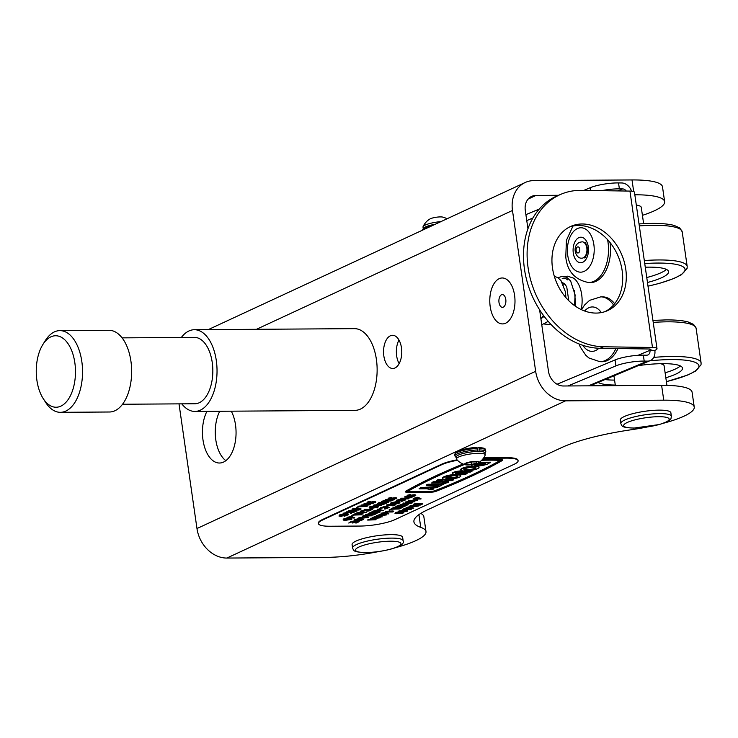 <?xml version="1.0" encoding="UTF-8"?>
<svg xmlns="http://www.w3.org/2000/svg" width="738" height="738" viewBox="0 0 738 738"><rect width="100%" height="100%" fill="white"/><g stroke="black" fill="none" stroke-linecap="round" stroke-linejoin="round"><path stroke-width="1.11" d="M514.58 295.292A22.979 12.611 -90.4 0 0 510.548 283.558A22.979 12.611 -90.4 0 0 495.668 281.409A22.979 12.611 -90.4 0 0 490.198 306.611A22.979 12.611 -90.4 0 0 510.779 318.235A22.979 12.611 -90.4 0 0 514.58 295.292A22.979 12.611 -90.4 0 0 510.548 283.558A22.979 12.611 -90.4 0 0 495.668 281.409A22.979 12.611 -90.4 0 0 490.198 306.611A22.979 12.611 -90.4 0 0 510.779 318.235A22.979 12.611 -90.4 0 0 514.58 295.292M206.935 411.343A30.636 16.808 -90.4 0 0 203.882 444.562A30.636 16.808 -90.4 0 0 219.454 463.021A30.636 16.808 -90.4 0 0 223.531 462.08A30.636 16.808 -90.4 0 0 231.28 411.177M219.739 411.26A30.636 16.808 -90.4 0 0 225.846 460.669M399.138 363.649A16.596 9.105 89.6 0 1 398.981 340.052M390.337 335.808A16.596 9.105 -90.4 0 0 383.631 353.982A16.596 9.105 -90.4 0 0 392.764 368.493A16.596 9.105 -90.4 0 0 394.978 367.976A16.596 9.105 -90.4 0 0 401.684 349.803A16.596 9.105 -90.4 0 0 392.542 335.292A16.596 9.105 -90.4 0 0 390.337 335.808M395.42 547.697A66.383 13.468 171.8 0 0 415.789 540.677A66.383 13.468 171.8 0 0 425.992 531.581A66.383 13.468 171.8 0 0 420.761 527.366A86.816 17.62 -8.2 0 1 413.917 521.858A86.816 17.62 -8.2 0 1 427.256 509.958L561.553 447.625A86.816 17.62 -8.2 0 1 630.953 429.793A66.383 13.468 171.8 0 0 646.912 427.062M663.656 423.188A66.383 13.468 171.8 0 0 684.025 416.167A66.383 13.468 171.8 0 0 694.237 407.062A66.383 13.468 171.8 0 0 663.748 400.18L565.548 400.845A30.636 24.852 -114.9 0 1 535.659 371.315L512.476 210.468A30.636 24.852 -114.9 0 1 525.188 182.507A30.636 24.852 -114.9 0 1 533.814 180.598L632.014 179.943A66.383 13.468 171.8 0 1 662.493 186.825L664.634 201.677A66.383 13.468 171.8 0 0 634.837 194.786M179.011 403.87L196.972 528.537A30.636 24.852 65.1 0 0 226.87 558.057L325.061 557.402A66.383 13.468 171.8 0 0 378.668 551.572M694.237 407.062L692.096 392.219A66.383 13.468 -8.2 0 0 661.608 385.337L563.408 385.992A15.323 12.426 -114.9 0 1 548.463 371.232L539.607 309.794M527.938 228.771L525.29 210.385A15.323 12.426 -114.9 0 1 531.646 196.4A15.323 12.426 -114.9 0 1 535.954 195.45L528.131 199.076M642.42 215.339A66.383 13.468 171.8 0 0 664.634 201.677M558.481 195.293L535.954 195.45M420.761 513.417A66.383 13.468 -8.2 0 1 423.852 516.729L425.992 531.581M643.619 223.632L641.276 207.387A25.535 5.184 171.8 0 0 636.322 205.109M666.931 385.384L664.099 365.762A25.535 5.184 171.8 0 0 660.39 363.696M647.475 282.488A43.404 8.81 171.8 0 0 668.591 271.649A43.404 8.81 171.8 0 0 648.665 267.147A43.404 8.81 171.8 0 0 645.27 267.221M646.756 277.543A43.404 8.81 171.8 0 0 666.469 269.435M665.824 377.764A43.404 8.81 171.8 0 0 682.502 368.161A43.404 8.81 171.8 0 0 662.567 363.659A43.404 8.81 171.8 0 0 638.213 365.642M598.112 382.441A43.404 8.81 171.8 0 0 615.28 385.042M604.985 379.563A43.404 8.81 171.8 0 0 614.57 380.098M665.113 372.81A43.404 8.81 171.8 0 0 680.381 365.937M390.909 534.644A25.535 5.184 171.8 0 0 364.858 538.113A25.535 5.184 171.8 0 0 352.091 544.579L352.589 548.039A25.535 5.184 -8.2 0 1 365.356 541.581A25.535 5.184 -8.2 0 1 391.408 538.113A25.535 5.184 -8.2 0 1 403.132 540.76L402.634 537.292A25.535 5.184 171.8 0 0 390.909 534.644M671.377 416.241L670.87 412.782A25.535 5.184 171.8 0 0 659.154 410.134A25.535 5.184 171.8 0 0 633.103 413.594A25.535 5.184 171.8 0 0 620.326 420.06L620.833 423.529A25.535 5.184 -8.2 0 1 633.601 417.062A25.535 5.184 -8.2 0 1 659.652 413.594A25.535 5.184 -8.2 0 1 671.377 416.241C670.593 419.627 672.586 419.95 659.348 424.534L633.924 428.095C621.359 427.394 622.282 426.573 620.833 423.529M36.9 380.301A35.747 19.612 -90.4 0 0 43.182 398.557A35.747 19.612 -90.4 0 0 66.319 401.906A35.747 19.612 -90.4 0 0 74.833 362.699A35.747 19.612 -90.4 0 0 42.813 344.609A35.747 19.612 -90.4 0 0 36.9 380.301M42.813 344.609L45.221 340.744A40.858 22.417 89.6 0 1 59.861 330.624A40.858 22.417 89.6 0 1 81.807 361.408A40.858 22.417 89.6 0 1 60.405 412.321A40.858 22.417 89.6 0 1 45.636 402.394L43.182 398.557M181.336 337.469A40.858 22.417 89.6 0 1 194.352 329.72A40.858 22.417 89.6 0 1 216.299 360.513A40.858 22.417 89.6 0 1 194.897 411.426A40.858 22.417 89.6 0 1 181.779 403.852M194.352 329.72L354.452 328.65A40.858 22.417 89.6 0 1 376.398 359.443A40.858 22.417 89.6 0 1 354.996 410.356L194.897 411.426M122.074 337.866L194.398 337.377A33.192 18.21 89.6 0 1 212.23 362.395A33.192 18.21 89.6 0 1 194.841 403.76L122.517 404.249M59.861 330.624L108.956 330.292A40.858 22.417 89.6 0 1 130.912 361.085A40.858 22.417 89.6 0 1 109.51 411.998L60.405 412.321M564.939 276.565L567.55 276.187L573.555 278.134A23.939 13.136 89.6 0 1 581.193 309.554M562.218 278.53C564.09 277.682 565.815 278.125 567.393 279.868M563.528 285.016A18.339 10.064 89.6 0 1 564.745 283.816M499.008 302.525A6.384 3.505 -90.4 0 0 502.43 307.34A6.384 3.505 -90.4 0 0 505.779 299.379A6.384 3.505 -90.4 0 0 502.347 294.573A6.384 3.505 -90.4 0 0 499.008 302.525M478.289 462.901A17.112 17.112 0 0 0 485.161 455.217A14.557 2.952 171.8 0 0 485.217 455.042A14.557 2.952 171.8 0 0 485.226 454.829L484.958 452.947A14.557 2.952 171.8 0 0 470.641 452.025A14.557 2.952 171.8 0 0 456.149 456.887A14.557 2.952 171.8 0 0 456.149 457.099L456.416 458.981A14.557 2.952 171.8 0 0 456.591 459.34A17.112 17.112 0 0 0 465.355 464.765A7.279 1.476 171.8 0 0 471.425 464.719A7.279 1.476 171.8 0 0 478.289 462.901A7.279 1.476 171.8 0 0 472.034 461.656A7.279 1.476 171.8 0 0 465.632 463.233A7.279 1.476 171.8 0 0 465.355 464.765M485.226 454.829A14.557 2.952 171.8 0 0 471.425 453.842A14.557 2.952 171.8 0 0 456.425 458.768A14.557 2.952 171.8 0 0 456.416 458.981M466.554 464.46L466.794 463.224L471.969 461.951L476.905 461.914L476.656 463.16L471.481 464.433L466.554 464.46M476.48 461.923L476.656 463.16M471.158 462.154L471.481 464.433M423.188 228.402L422.994 227.055A14.557 2.952 -8.2 0 1 423.059 226.667A14.557 2.952 -8.2 0 1 425.236 225.062A14.557 2.952 -8.2 0 1 440.964 221.603M423.059 226.667A17.112 17.112 0 0 1 429.94 218.983A7.279 1.476 -8.2 0 1 430.411 218.743A7.279 1.476 -8.2 0 1 442.865 217.12A17.112 17.112 0 0 1 447.034 218.789M424.876 227.258A14.557 2.952 -8.2 0 1 435.236 224.26M452.034 477.643L449.47 477.652L447.339 478.648A6.135 1.245 -8.2 0 1 445.697 478.049A6.135 1.245 -8.2 0 1 448.769 476.499A6.135 1.245 -8.2 0 1 455.023 475.669A6.135 1.245 -8.2 0 1 457.837 476.305A6.135 1.245 -8.2 0 1 451.868 478.418L451.794 477.929L449.977 478.768L450.051 479.266A9.197 1.863 171.8 0 0 460.872 475.862A9.197 1.863 171.8 0 0 456.647 474.912A9.197 1.863 171.8 0 0 447.265 476.158A9.197 1.863 171.8 0 0 442.671 478.492A9.197 1.863 171.8 0 0 446.887 479.442A9.197 1.863 171.8 0 0 448.243 479.405L452.034 477.643L451.96 477.145L449.405 477.163L447.265 478.15A6.135 1.245 -8.2 0 1 445.789 477.79M457.68 476.075A6.135 1.245 -8.2 0 1 451.794 477.929M460.872 475.862L460.798 475.373A9.197 1.863 171.8 0 0 456.573 474.414A9.197 1.863 171.8 0 0 447.191 475.669A9.197 1.863 171.8 0 0 442.597 477.993L442.671 478.492M475.844 467.643A6.135 1.245 -8.2 0 1 466.61 469.755A6.135 1.245 -8.2 0 1 463.962 469.35M473.187 467.237A6.135 1.245 171.8 0 0 466.933 468.067A6.135 1.245 171.8 0 0 463.87 469.617A6.135 1.245 171.8 0 0 466.684 470.254A6.135 1.245 171.8 0 0 472.938 469.423A6.135 1.245 171.8 0 0 476.01 467.864A6.135 1.245 171.8 0 0 473.187 467.237M465.06 471.01A9.197 1.863 171.8 0 0 474.442 469.755A9.197 1.863 171.8 0 0 479.036 467.431A9.197 1.863 171.8 0 0 474.82 466.481A9.197 1.863 171.8 0 0 465.438 467.726A9.197 1.863 171.8 0 0 460.835 470.051A9.197 1.863 171.8 0 0 465.06 471.01M479.036 467.431L478.971 466.933A9.197 1.863 171.8 0 0 476.96 466.084M464.405 464.497A533.952 108.357 171.8 0 0 407.33 491.573L407.736 491.923A99.805 20.258 171.8 0 0 432.616 491.757L434.59 491.388A533.952 108.357 171.8 0 0 500.668 460.715L500.263 460.355A99.805 20.258 171.8 0 0 488.418 460.171A99.805 20.258 171.8 0 0 481.656 460.291M463.722 464.267A535.484 108.67 171.8 0 0 405.965 491.619A3.22 0.655 171.8 0 0 405.651 491.969A3.22 0.655 171.8 0 0 406.749 492.301A101.337 20.563 171.8 0 0 432.007 492.126A3.22 0.655 171.8 0 0 435.771 491.425A535.484 108.67 171.8 0 0 502.043 460.66A3.22 0.655 171.8 0 0 502.357 460.309A3.22 0.655 171.8 0 0 501.259 459.986A101.337 20.563 171.8 0 0 489.229 459.792A101.337 20.563 171.8 0 0 482.015 459.922M502.357 460.309L502.283 459.82A3.22 0.655 171.8 0 0 501.185 459.488A101.337 20.563 171.8 0 0 489.156 459.294A101.337 20.563 171.8 0 0 482.477 459.414M344.028 516.139L347.146 515.281L346.094 514.294L340.495 515.392L340.919 516.268L343.336 515.511L341.27 516.471L338.954 516.028L339.748 515.373L346.5 514.091L348.733 514.58L344.212 516.305L343.954 515.641L347.58 514.478M340.43 514.893L340.855 515.779L342.478 515.023L343.336 515.511M338.954 516.028L339.674 514.884L343.244 513.888L346.426 513.593L348.733 514.58M345.974 512.578L354.092 512.32L350.725 512.541L351.62 513.473L351.002 513.759L349.95 512.67L343.124 513.897L349.683 512.55L345.974 512.578L346.334 511.877L349.074 511.858M353.585 511.831L354.092 512.32M351.131 512.541L351.62 513.473M343.124 513.897L343.64 513.131L346.749 512.569M348.696 510.696L348.77 511.185L354.434 510.401C356.758 510.318 357.57 510.567 356.851 511.13L351.122 511.941C348.816 512.015 348.032 511.757 348.77 511.185L348.345 511.563L348.271 511.074L348.696 510.696L352.164 509.986M355.993 509.94L357.192 510.262L356.851 511.13M347.109 517.301L346.722 518.205L347.109 517.301L350.928 516.6L354.664 517.486L353.982 518.141L352.164 517.559L348.013 518.482L347.183 517.79L351.002 517.089L354.738 517.984M364.175 509.995L364.544 509.294L372.229 509.248L370.116 510.705L367.183 511.176L366.057 510.945L366.823 510.392L361.491 511.24L367.727 509.967L364.618 509.792L372.303 509.737M361.491 511.24L361.961 510.493L365.125 509.986M373.622 505.613L381.306 505.558L373.622 505.613L373.981 504.912L377.764 504.884M380.033 504.875L381.74 505.355M376.574 504.497L378.991 502.587L386.675 502.541L386.74 503.039L383.935 504.211L378.806 504.921L376.574 504.497L379.055 503.085L386.74 503.039M363.751 516.065L371.869 515.807L363.751 516.065L363.677 515.567L365.181 515.355M365.43 515.355L370.504 515.318M371.297 515.318L371.869 515.807M367.875 514.146L376.002 513.888L373.815 514.856L370.882 515.327L369.756 515.096L370.531 514.543L365.19 515.392L371.426 514.118L367.875 514.146L368.244 513.445L375.199 512.375L372.441 512.024L380.125 511.978L377.939 512.947L375.005 513.408L373.889 513.178L374.655 512.624L369.314 513.482L369.784 512.735L372.958 512.227M369.563 513.436L374.636 513.408M375.421 513.399L376.002 513.888M365.19 515.392L365.661 514.644L368.834 514.137M373.317 511.619L376.98 511.047L379.184 510.023L377.948 509.469L383.253 510.521L373.317 511.619L373.723 510.908L378.382 509.866M377.469 509.69L377.874 508.98L383.317 510.493M401.075 501.397L404.193 500.539L403.142 499.552L397.542 500.641L397.966 501.526L400.383 500.77L398.317 501.729L396.002 501.286L396.795 500.632L403.548 499.349L405.78 499.838L401.26 501.563L401.002 500.899L404.627 499.737M397.478 500.152L397.902 501.037L399.526 500.281L400.383 500.77M396.002 501.286L396.721 500.133L402.348 498.897M404.433 498.888L405.78 499.838M400.706 498.906L408.391 498.86L400.706 498.906L401.066 498.215L407.062 498.168M408.631 498.159L408.824 498.657M404.71 497.052L412.828 496.794L410.642 497.753L407.763 498.205L406.786 497.763L408.252 497.025L404.71 497.052L405.07 496.351L407.394 496.333M408.778 496.323L412.754 496.305L412.643 495.632L414.581 495.189M406.721 497.274L406.638 497.975L407.828 496.692M393.096 510.936L393.668 511.563L392.773 511.978L385.088 512.024L385.448 511.333L393.096 510.936L393.668 511.563M389.277 510.087L391.583 509.008L399.267 508.962L391.933 509.211L389.277 510.087L389.203 509.589L392.45 508.51M393.455 508.5L396.195 508.482M397.201 508.473L399.203 508.464L399.267 508.962M392.459 508.602L395.217 507.329L402.902 507.274L400.144 508.556L401.675 507.486L399.304 507.495L396.998 508.574L398.52 507.504L395.568 507.523L392.459 508.602L392.395 508.113L396.075 506.821M397.081 506.821L399.821 506.803M400.826 506.794L402.902 507.274M399.359 508.556L400.522 507.495M396.205 508.574L397.367 507.513M402.985 506.877L405.3 505.798L402.939 505.816L400.623 506.886L402.145 505.825L399.193 505.844L396.878 506.914L396.02 506.425L398.769 505.152L406.454 505.096L406.527 505.595L402.985 506.877L404.147 505.807M399.83 506.895L400.992 505.825M403.031 503.694L411.149 503.445L407.56 503.667L405.061 504.829L407.773 505.013L400.088 505.06L404.276 504.838L406.776 503.676L403.031 503.694L402.957 503.205L411.02 502.947M406.14 504.331L408.142 504.312L408.215 504.81M400.088 505.06L400.457 504.368L404.203 504.34L405.623 503.685M414.894 501.711L407.837 502.421L412.025 503.039L405.66 502.477L413.068 501.729L408.668 501.084L408.668 500.558L417.643 499.903L417.265 500.604L410.679 501.084L414.894 501.711L412.874 500.927M410.466 502.163L412.477 502.827M405.66 502.477L405.651 501.951L411.029 501.425M413.031 499.054L413.4 498.353L417.487 497.274L420.937 498.464L420.918 498.999L413.031 499.054L417.56 497.763L421.001 498.962M405.789 508.288L410.319 506.997L413.76 508.196L405.789 508.288L406.158 507.587L409.987 506.619L410.374 505.539L409.922 506.139L414.396 504.755L417.883 504.847L418.428 505.502M415.614 505.687L417.957 505.345L418.501 505.991L415.116 506.646L409.996 506.628L414.47 505.253L415.614 505.687L415.54 505.189M419.507 505.078L420.568 504.58L413.667 504.626L414.036 503.934L421.998 503.39L422.856 503.879L420.291 505.069L419.433 504.589M483.372 458.289L506.379 458.132A25.535 5.184 -8.2 0 1 518.104 460.78A25.535 5.184 -8.2 0 1 514.183 464.276L394.968 519.617A25.535 5.184 -8.2 0 1 360.07 526.056L330.181 526.249A25.535 5.184 -8.2 0 1 318.456 523.602A25.535 5.184 -8.2 0 1 322.386 520.106L441.601 464.765A25.535 5.184 -8.2 0 1 457.459 460.272M463.058 464.008A535.484 108.67 171.8 0 0 405.891 491.13A3.22 0.655 171.8 0 0 405.577 491.48L405.651 491.969M411.075 506.794L413.76 508.196M410.863 508.556L411.444 509.183L410.54 509.598L402.856 509.654L403.216 508.952L410.863 508.556L411.444 509.183M398.741 511.858L403.216 510.475L406.703 510.567L407.247 511.222L398.741 511.858L399.12 510.761L398.668 511.36L403.142 509.986L406.629 510.069L407.173 510.724M404.359 510.908L404.286 510.41M401.121 513.611L402.782 512.836L396.546 513.722L395.54 512.956L399.193 512.246L396.306 512.956L397.016 513.519L400.568 512.467L403.907 512.679L401.906 513.602L401.121 513.611L401.776 512.781M395.467 512.458L394.996 513.408L395.467 512.458L399.129 511.757M396.232 512.467L396.943 513.03L400.494 511.969L400.568 512.467M400.651 511.978L403.843 512.181L403.907 512.679M381.278 513.178L380.882 514.091L381.278 513.178L385.088 512.476L388.834 513.371L388.151 514.026L386.334 513.445L382.173 514.368L381.343 513.676L385.162 512.975L388.898 513.86M378.889 514.903L386.371 514.949L377.994 515.954L382.229 516.868L373.889 517.227L380.328 516.766L376.555 515.982L383.963 515.087L378.889 514.903L379.258 514.202L381.131 514.266M382.921 514.331L386.297 514.451L386.371 514.949M379.47 515.779L382.284 516.84M373.889 517.227L374.258 516.526L378.326 516.351M376.555 515.982L376.583 515.447L380.67 514.967M372.699 517.781L380.181 517.818L371.804 518.823L376.039 519.746L367.699 520.096L374.138 519.635L370.365 518.86L377.773 517.956L372.699 517.781L372.625 517.283L373.871 517.107M375.411 517.163L380.107 517.329L380.181 517.818M373.28 518.648L376.094 519.718M367.699 520.096L368.068 519.395L372.136 519.229M370.365 518.86L370.393 518.316L374.48 517.836M412.708 496.13L414.387 495.355L408.031 496.37L406.915 496.102L407.265 495.244L410.429 494.543L410.476 495.226L408.132 495.733L408.474 496.167L408.4 495.668L413.28 494.792L415.319 495.207M398.566 501.619L399.839 502.08L399.175 503.224L392.542 504.46L390.301 503.943L397.634 502.08L399.913 502.569M390.301 503.943L390.983 502.799L396.592 501.619M386.758 505.382L395.946 504.635L393.382 505.825L392.598 505.825L393.658 505.336L386.758 505.382L386.694 504.884L394.729 504.312M384.766 508.971L387.819 508.131L386.721 507.154L381.288 508.196L379.987 509.174L380.494 508.196L387.21 506.951L389.406 507.44L384.849 509.137L384.692 508.473L388.262 507.329M379.913 508.676L380.421 507.707L383.778 506.766L387.136 506.452L389.406 507.44M372.007 512.227L371.934 511.738L373.308 511.526M374.231 511.517L380.052 511.48L380.125 511.978M358.253 518.62L361.906 518.048L364.12 517.015L362.875 516.471L368.188 517.523L358.253 518.62L358.65 517.901L363.308 516.868M362.395 516.692L362.801 515.973L368.179 516.997L368.244 517.495M359 520.927L362.109 520.069L361.057 519.082L355.467 520.179L355.891 521.065L358.299 520.299L356.242 521.259L353.917 520.816L354.71 520.17L361.472 518.879L363.705 519.367L359.185 521.102L358.926 520.438L362.543 519.266M355.393 519.681L355.817 520.567L357.441 519.81L358.299 520.299M353.917 520.816L354.646 519.672L358.207 518.685L361.399 518.39L363.705 519.367M348.742 523.03L351.5 521.748L359.185 521.701L356.426 522.974L357.958 521.904L352.487 523.002L354.803 521.932L351.851 521.95L348.742 523.03L351.426 521.259L355.163 521.231M356.325 521.222L359.111 521.203L359.185 521.701M355.642 522.984L356.805 521.914M352.487 523.002L353.65 521.932M389.175 498.667L389.516 499.1L395.836 498.085L396.426 498.63L389.074 499.303L387.957 499.026L388.308 498.178L391.472 497.477L391.518 498.159L389.175 498.667L389.516 499.1L389.443 498.602L394.323 497.726L396.361 498.132M393.751 499.063L393.686 498.565L395.623 498.113M385.245 500.216L394.433 499.469L391.869 500.659L391.085 500.659L392.146 500.17L385.245 500.216L385.181 499.718L393.741 498.971M386.408 500.539L391.048 500.512L391.122 501.001L385.033 501.25L382.441 501.785L382.681 502.264L382.616 501.775L388.363 501.757L388.428 502.255L383.354 502.486L381.555 501.305L384.701 500.595L391.122 501.001M382.367 501.296L382.616 501.775M384.701 500.595L384.775 501.084L381.186 502.172L381.555 501.305M377.33 505.585L378.631 506.047L377.967 507.2L371.334 508.427L369.092 507.919L376.426 506.047L378.705 506.545M369.092 507.919L369.775 506.775L375.218 505.604M356.233 513.685L359.895 513.113L362.109 512.08L360.864 511.535L366.168 512.587L356.233 513.685L356.639 512.965L361.297 511.932M360.384 511.757L360.31 511.259L361.482 511.166M361.694 511.213L366.233 512.559M354.923 514.294L363.05 514.035L354.923 514.294L354.849 513.796L356.223 513.583M357.155 513.583L362.976 513.537L363.05 514.035M353.603 514.377L361.288 514.321L361.362 514.82L354.019 515.069L351.362 515.945L353.603 514.377L353.668 514.875L361.362 514.82M343.456 518.999L343.53 519.487L349.194 518.703C351.519 518.62 352.33 518.869 351.611 519.432L345.882 520.244C343.567 520.318 342.783 520.059 343.53 519.487L343.105 519.866L343.456 518.999L346.786 518.307M350.338 518.224L351.952 518.565L351.611 519.432M368.151 502.55L368.502 502.984L374.821 501.969L375.411 502.513L368.05 503.187L366.934 502.919L367.293 502.061L370.458 501.36L370.504 502.043L368.151 502.55L368.502 502.984L368.428 502.495L373.308 501.609L375.338 502.025M372.736 502.947L372.662 502.449L374.6 502.006M364.12 504.155L373.16 503.473L366.122 504.165L370.338 504.783L363.281 505.493L367.478 506.111L361.103 505.548L368.511 504.801L364.12 504.155L364.046 503.657L372.755 503.002M368.317 503.999L370.338 504.783M365.91 505.235L367.921 505.899M361.103 505.548L361.094 505.032L366.472 504.497M356.602 507.643L358.917 506.572L366.601 506.517L359.268 506.766L356.602 507.643L358.843 506.074L366.472 506.019M358.179 510.059L359.84 509.294L353.613 510.179L352.598 509.405L356.26 508.703L353.364 509.414L354.074 509.976L357.626 508.925L360.974 509.128L358.972 510.059L358.179 510.059L358.834 509.229M352.533 508.916L352.063 509.857L352.533 508.916L356.186 508.205L356.26 508.703M353.29 508.916L354 509.478L357.561 508.427L360.9 508.639L360.974 509.128M471.997 471.305L461.748 471.37A6.135 1.245 171.8 0 0 455.494 472.209A6.135 1.245 171.8 0 0 452.422 473.759A6.135 1.245 171.8 0 0 455.245 474.396L465.494 474.322L467.117 473.575L456.868 473.639A3.063 0.618 -8.2 0 1 455.457 473.326A3.063 0.618 -8.2 0 1 456.988 472.541A3.063 0.618 -8.2 0 1 460.125 472.126L470.374 472.062L471.923 470.807L468.178 470.835M462.606 470.872L461.674 470.881A6.135 1.245 171.8 0 0 455.42 471.711A6.135 1.245 171.8 0 0 452.357 473.261L452.422 473.759M467.117 473.575L467.043 473.076L456.794 473.141A3.063 0.618 -8.2 0 1 455.678 473.04M436.647 486.536L439.211 486.526L445.651 483.012L443.086 483.021L440.641 484.156L427.837 484.239L426.204 484.995L426.278 485.493L439.092 485.41L436.647 486.536L437.938 485.41M471.536 464.709A9.197 1.863 171.8 0 0 471.342 465.18A9.197 1.863 171.8 0 0 478.03 466.019A9.197 1.863 171.8 0 0 488.132 463.815L490.447 462.209L479.248 462.283M407.588 491.425L407.671 491.425A99.805 20.258 171.8 0 0 432.551 491.259L434.516 490.89A533.952 108.357 171.8 0 0 500.346 460.364M436.841 486.536L420.632 487.587L419.073 488.833L426.758 488.787L432.007 489.866L433.566 488.611L431.629 488.215M448.603 482.163L442.2 482.209L445.457 480.696L451.859 480.65L453.483 479.894L438.114 479.995L436.49 480.752L442.892 480.715L439.636 482.218L433.234 482.265L431.61 483.021L446.979 482.92L448.538 481.665L443.28 481.702M441.739 480.715L439.571 481.73L433.16 481.766L431.61 483.021M453.483 479.894L453.418 479.405L438.04 479.506L436.49 480.752M473.353 466.029A9.197 1.863 171.8 0 0 460.77 469.562L460.835 470.051M483.722 457.791L506.314 457.643A25.535 5.184 -8.2 0 1 518.039 460.291L518.104 460.78M318.456 523.602L318.392 523.113A25.535 5.184 -8.2 0 1 322.312 519.607L441.527 464.267A25.535 5.184 -8.2 0 1 457.043 459.839M490.521 462.708L478.482 462.791M474.986 464.073A6.135 1.245 171.8 0 0 474.377 464.737A6.135 1.245 171.8 0 0 478.842 465.3A6.135 1.245 171.8 0 0 485.576 463.833L476.822 463.538M474.469 464.479A6.135 1.245 171.8 0 0 479.073 464.774A6.135 1.245 171.8 0 0 485.152 463.482M433.64 489.11L430.143 488.39L436.887 487.597L438.473 486.526M438.52 486.849L428.391 488.03L428.317 487.532M428.391 488.03L420.706 488.086L420.632 487.587M420.706 488.086L419.073 488.833M445.715 483.501L443.16 483.519L443.086 483.021M443.16 483.519L440.715 484.654L440.641 484.156M440.715 484.654L427.902 484.737L427.837 484.239M427.902 484.737L426.278 485.493M438.114 479.995L438.04 479.506M439.636 482.218L439.571 481.73M433.234 482.265L433.16 481.766M449.47 477.652L449.405 477.163M447.339 478.648L447.265 478.15M451.868 478.418L450.051 479.266M413.667 504.626L421.001 504.377L420.937 503.888M421.001 504.377L421.998 503.39M414.11 504.423L414.036 503.934M422.071 503.888L422.856 503.879M417.671 505.548L415.254 506.01L415.586 506.443L417.736 505.991L417.505 505.548M415.254 506.01L415.586 506.443L415.512 505.954L417.662 505.493M417.883 504.847L418.501 505.991M411.232 506.028L411.647 506.591L411.573 506.093L414.387 505.53L414.452 506.019L414.009 505.456L411.232 506.028L411.647 506.591L414.452 506.019L414.009 505.456M414.47 505.253L414.396 504.755M414.387 505.53L413.935 504.958M411.158 505.539L411.573 506.093M410.245 507.393L408.787 508.067L412.127 508.039L410.245 507.393M408.003 508.067L407.929 507.578M406.232 508.085L406.158 507.587M409.876 507.56L410.725 507.56M402.856 509.654L410.19 509.405L410.116 508.906M410.19 509.405L410.937 509.054M403.289 509.451L403.216 508.952M406.417 510.77L404 511.24L404.332 511.674L406.481 511.213L406.251 510.77M404 511.24L404.332 511.674L404.258 511.176L406.407 510.714M406.629 510.069L407.247 511.222M399.978 511.259L400.393 511.812L400.319 511.314L403.123 510.751L403.197 511.25L402.754 510.678L399.978 511.259L400.393 511.812L403.197 511.25L402.754 510.678M403.216 510.475L403.142 509.986M403.123 510.751L402.68 510.189M399.904 510.761L400.319 511.314M399.885 512.965L399.811 512.467M396.306 512.956L397.016 513.519L396.943 513.03M417.487 498.159L416.029 498.833L419.369 498.814L417.487 498.159M417.56 497.763L417.487 497.274M415.245 498.842L415.171 498.344M413.474 498.851L413.4 498.353M417.118 498.335L417.966 498.325M408.668 501.084L408.668 500.558M408.732 501.047L417.717 500.401M405.716 502.449L405.651 501.951M403.465 503.491L403.4 503.002M411.149 503.445L411.084 502.956M404.276 504.838L404.203 504.34M400.531 504.857L400.457 504.368M396.085 506.923L398.769 505.152M398.843 505.641L406.527 505.595M395.217 507.329L395.144 506.831M391.583 509.008L391.518 508.519M385.088 512.024L392.422 511.775L392.348 511.286M392.422 511.775L393.169 511.434M385.522 511.821L385.448 511.333M385.135 513.196L382.109 513.676L382.57 514.165L385.199 513.639L384.701 513.178M382.109 513.676L382.57 514.165L382.505 513.666L385.135 513.15M385.162 512.975L385.088 512.476M382.044 513.187L382.505 513.666M379.332 514.7L379.258 514.202M376.657 515.936L376.583 515.447M374.332 517.024L374.258 516.526M373.142 517.569L373.068 517.08M370.467 518.814L370.393 518.316M368.142 519.893L368.068 519.395M410.503 495.041L407.339 495.742L407.265 495.244M408.132 495.733L408.474 496.167L414.793 495.152L415.383 495.696L412.828 496.794M415.383 495.696L414.728 494.654M413.354 495.29L413.28 494.792M409.406 496.084L409.332 495.585M411.601 497.006L409.036 497.025L408.197 498.002L411.601 497.006M408.169 497.421L408.197 498.002L408.132 497.504L410.642 496.923M405.144 496.849L405.07 496.351M408.096 496.923L408.132 497.504M401.14 498.704L401.066 498.215M403.548 499.349L403.483 498.888M400.365 499.644L400.291 499.146M396.795 500.632L396.721 500.133M399.599 500.779L399.526 500.281M397.966 501.526L397.902 501.037M397.542 500.641L396.878 501.203M404.848 499.949L404.193 500.539L404.12 500.041M392.985 504.248L392.911 503.759L398.299 502.744L397.201 502.283L391.86 503.279L392.985 504.248L398.99 502.679M391.86 503.279L391.205 503.87M391.057 503.298L390.983 502.799M398.299 502.744L398.769 502.458M391.795 502.79L392.911 503.759M394.092 505.133L394.027 504.635M387.201 505.179L387.127 504.681M392.598 505.825L392.524 505.345M395.946 504.635L395.872 504.137M387.21 506.951L387.136 506.452M383.852 507.255L383.778 506.766M380.494 508.196L380.421 507.707M379.987 509.174L379.6 508.408M381.288 508.196L380.753 508.51M388.492 507.55L387.819 508.131L387.745 507.643M381.795 510.521L379.738 510.124L377.994 510.936L381.795 510.521M377.948 509.469L377.874 508.98M376.98 511.047L376.906 510.558M373.797 511.397L373.723 510.908M379.415 510.281L380.116 510.198M378.898 512.181L376.343 512.2L375.448 513.205L378.898 512.181M375.439 512.615L375.448 513.205L375.374 512.716L377.911 512.117M372.441 512.024L372.367 511.535M369.858 513.224L369.784 512.735M375.365 512.117L375.374 512.716M374.775 514.1L372.21 514.118L371.325 515.124L374.775 514.1M371.306 514.534L371.325 515.124L371.251 514.626L373.788 514.026M368.317 513.943L368.244 513.445M365.734 515.142L365.661 514.644M371.242 514.035L371.251 514.626M364.185 515.862L364.12 515.364M366.721 517.513L364.673 517.126L362.93 517.928L366.721 517.513M362.875 516.471L362.801 515.973M361.906 518.048L361.841 517.55M358.723 518.399L358.65 517.901M364.351 517.273L365.052 517.19M361.472 518.879L361.399 518.39M358.281 519.174L358.207 518.685M354.71 520.17L354.646 519.672M357.515 520.308L357.441 519.81M355.891 521.065L355.817 520.567M355.467 520.179L354.803 520.733M362.764 519.478L362.109 520.069L362.035 519.57M351.5 521.748L351.426 521.259M391.546 497.965L388.382 498.667L388.308 498.178M396.426 498.63L395.771 497.587M394.396 498.215L394.323 497.726M390.448 499.008L390.374 498.519M392.579 499.967L392.515 499.469M393.649 499.469L393.575 498.98M385.688 500.013L385.614 499.515M391.085 500.659L391.011 500.17M384.775 501.084L386.481 501.037M382.441 501.785L388.428 502.255M377.653 504.192L379.24 504.718L385.513 503.242L379.406 503.288L377.542 504.395M379.055 503.085L378.991 502.587M377.579 503.694L379.166 504.22L385.107 502.91M379.24 504.718L379.166 504.22M383.456 504.1L383.391 503.602M374.055 505.41L373.981 504.912M371.777 508.224L371.703 507.735L377.09 506.72L375.993 506.25L370.651 507.255L371.777 508.224L377.782 506.655M370.651 507.255L369.996 507.836M369.849 507.274L369.775 506.775M377.09 506.72L377.561 506.434M370.587 506.766L371.703 507.735M371.076 509.949L368.511 509.967L367.616 510.973L371.076 509.949M367.607 510.382L367.616 510.973L367.552 510.475L370.089 509.875M364.618 509.792L364.544 509.294M362.026 510.991L361.961 510.493M367.533 509.884L367.552 510.475M364.71 512.578L362.653 512.19L360.919 512.993L364.71 512.578M360.864 511.535L360.79 511.037M359.895 513.113L359.821 512.615M356.712 513.464L356.639 512.965M362.34 512.338L363.041 512.255M355.356 514.091L355.292 513.593M351.362 515.945L353.668 514.875M350.974 517.31L347.949 517.799L348.41 518.279L351.039 517.762L350.532 517.292M347.949 517.799L348.41 518.279L348.336 517.79L350.965 517.264M351.002 517.089L350.928 516.6M347.875 517.301L348.336 517.79M350.744 518.999L344.305 519.487L344.572 519.967L351.094 519.183M344.305 519.487L344.572 519.967L344.508 519.469L350.734 518.952M344.231 518.999L344.508 519.469M346.325 520.041L346.251 519.543M370.522 501.858L367.358 502.56L367.293 502.061M375.411 502.513L374.747 501.48M373.373 502.108L373.308 501.609M369.424 502.901L369.36 502.403M364.185 504.119L364.111 503.63M361.168 505.521L361.094 505.032M358.917 506.572L358.843 506.074M366.601 506.517L366.528 506.028M357.626 508.925L357.561 508.427M356.952 509.423L356.878 508.925M353.364 509.414L354.074 509.976L354 509.478M355.984 510.696L349.544 511.185L349.812 511.665L356.334 510.88M349.544 511.185L349.812 511.665L349.747 511.166L355.974 510.65M349.471 510.696L349.747 511.166M351.565 511.738L351.491 511.24M346.408 512.375L346.334 511.877M343.705 513.63L343.64 513.131M346.5 514.091L346.426 513.593M343.318 514.386L343.244 513.888M339.748 515.373L339.674 514.884M342.552 515.521L342.478 515.023M340.919 516.268L340.855 515.779M340.495 515.392L339.831 515.945M347.801 514.69L347.146 515.281L347.072 514.783M478.971 451.508L479.257 448.464L478.399 447.551L477.421 448.003M479.257 448.464A15.572 3.164 -8.2 0 1 485.576 450.079C484.054 448.944 487.707 448.326 478.584 447.505L478.399 447.551M455.826 453.104A14.299 2.906 -8.2 0 1 476.693 447.56L476.859 447.523C471.73 447.062 455.208 451.066 456.075 452.126L454.746 454.525A15.572 3.164 -8.2 0 1 462.099 450.697A15.572 3.164 -8.2 0 1 477.551 448.483L477.265 451.518M476.693 447.56L477.551 448.483M582.706 223.983A45.959 35.424 67.3 0 0 571.369 226.142A45.959 35.424 67.3 0 0 554.007 275.191A45.959 35.424 67.3 0 0 595.538 313.078A45.959 35.424 67.3 0 0 606.876 310.919A45.959 35.424 67.3 0 0 624.237 261.87A45.959 35.424 67.3 0 0 582.706 223.983M605.049 311.611A45.959 35.424 67.3 0 0 620.28 262.165A45.959 35.424 67.3 0 0 579.099 225.496A45.959 35.424 67.3 0 0 569.598 226.953M615.058 359.941A20.424 4.142 -8.2 0 1 643.342 355.153L644.2 361.094A20.424 4.142 171.8 0 0 615.916 365.882L615.058 359.941L557.042 384.24M643.342 355.153L646.599 355.199A5.111 3.939 67.3 0 0 647.853 354.96A5.111 3.939 67.3 0 0 649.957 350.31L654.837 350.384A11.236 2.279 171.8 0 0 657.005 348.65A11.236 2.279 171.8 0 0 652.484 347.487L603.647 346.777L600.049 348.281L648.886 348.991A5.111 1.033 171.8 0 1 650.944 349.526A5.111 1.033 171.8 0 1 649.957 350.31L638.029 355.31M644.2 361.094L647.457 361.14A11.236 8.662 67.3 0 0 650.224 360.614A11.236 8.662 67.3 0 0 654.837 350.384M615.916 365.882L567.965 385.965M583.767 190.422L590.243 187.71A20.424 4.142 -8.2 0 1 618.527 182.923L619.376 188.863L622.632 188.91A5.111 3.939 67.3 0 1 626.248 191.041M619.376 188.863A20.424 4.142 171.8 0 0 601.562 190.681M526.757 220.597L532.882 218.033M618.527 182.923L621.774 182.969A11.236 8.662 67.3 0 1 631.59 191.17M525.899 214.657L539.257 209.057M603.647 346.777A80.682 62.195 67.3 0 1 528.076 267.645A80.682 62.195 67.3 0 1 561.212 194.159A80.682 62.195 67.3 0 1 581.11 190.376L629.948 191.087A11.236 2.279 -8.2 0 1 634.468 192.249L657.005 348.65M600.049 348.281A80.682 62.195 -112.7 0 1 524.469 269.149A80.682 62.195 -112.7 0 1 557.614 195.662L561.212 194.159M610.086 242.599A32.426 19.585 90.8 0 1 590.501 282.534L588.463 282.506A32.426 19.585 90.8 0 0 607.992 242.101A32.426 19.585 90.8 0 0 607.577 239.656M613.555 304.997A32.426 19.585 90.8 0 0 600.815 296.842L602.854 296.879A32.426 19.585 90.8 0 1 614.643 303.705M617.964 348.548A32.426 19.585 90.8 0 1 601.913 361.721L599.874 361.694A32.426 19.585 90.8 0 0 615.926 348.511M512.476 210.468L256.473 329.305M196.972 528.537L535.659 371.315M633.684 191.576L632.014 179.943M418.926 514.635L420.761 527.366M661.608 385.337L663.748 400.18M226.87 558.057L565.548 400.845M644.311 260.542A62.555 12.694 -8.2 0 1 658.471 259.961A62.555 12.694 -8.2 0 1 687.189 266.446L687.106 268.355L681.442 274.711L673.923 278.484L659.551 283.337L648.01 286.206M648.001 286.15A59.999 12.177 171.8 0 0 684.809 270.772A59.999 12.177 171.8 0 0 657.466 263.06A59.999 12.177 171.8 0 0 644.744 263.558M639.025 223.909L652.106 223.393C661.599 223.328 668.988 224.02 674.292 225.477L679.698 227.913L682.198 231.797A62.555 12.694 171.8 0 0 653.471 225.311A62.555 12.694 171.8 0 0 639.311 225.893M653.72 357.404A62.555 12.694 -8.2 0 1 672.373 356.472A62.555 12.694 -8.2 0 1 701.1 362.958L701.017 364.858L695.344 371.223L687.834 374.996L666.396 381.684M666.386 381.62A59.999 12.177 171.8 0 0 698.886 366.758A59.999 12.177 171.8 0 0 671.377 359.572A59.999 12.177 171.8 0 0 649.708 360.836M652.936 320.412L666.008 319.905C675.501 319.84 682.899 320.532 688.194 321.989L693.609 324.425L696.109 328.309A62.555 12.694 171.8 0 0 667.383 321.823A62.555 12.694 171.8 0 0 653.222 322.405M390.411 541.212A22.979 4.668 171.8 0 0 359.009 547.006A22.979 4.668 171.8 0 0 366.03 552.531A22.979 4.668 171.8 0 0 397.431 546.747A22.979 4.668 171.8 0 0 390.411 541.212M634.265 428.022A22.979 4.668 171.8 0 0 665.667 422.228A22.979 4.668 171.8 0 0 658.647 416.702A22.979 4.668 171.8 0 0 627.245 422.487A22.979 4.668 171.8 0 0 634.265 428.022M506.314 457.643L506.379 458.132M322.312 519.607L322.386 520.106M441.527 464.267L441.601 464.765M501.259 459.986L501.185 459.488M405.965 491.619L405.891 491.13M407.736 491.923L407.671 491.425M432.616 491.757L432.551 491.259M434.59 491.388L434.516 490.89M461.748 471.37L461.674 470.881M456.868 473.639L456.794 473.141M386.85 513.214L386.777 512.716M411.509 495.668L411.435 495.17M392.551 498.593L392.478 498.104M383.825 502.283L383.76 501.785M377.542 503.786L377.478 503.298M352.69 517.329L352.616 516.831M371.528 502.486L371.463 501.988M423.52 228.9A14.299 2.906 -8.2 0 1 435.051 224.343M435.152 224.297L427.025 226.345L423.769 227.922L422.422 230.21A15.572 3.164 -8.2 0 1 431.176 226.142M479.469 449.949A15.572 3.164 -8.2 0 1 485.788 451.564L485.576 450.079M456.222 457.634L454.959 456.01A15.572 3.164 -8.2 0 1 462.311 452.182A15.572 3.164 -8.2 0 1 477.763 449.968M647.457 361.14L588.509 385.826M617.835 190.911L622.632 188.91M649.772 349.046L649.957 350.31M590.649 190.515L590.243 187.71M629.948 191.087L652.484 347.487M577.522 246.953A3.063 1.854 90.8 0 1 579.745 249.167A3.063 1.854 90.8 0 1 578.371 252.894A3.063 1.854 90.8 0 1 576.147 250.68A3.063 1.854 90.8 0 1 577.522 246.953M582.134 241.815A8.173 4.935 90.8 0 1 586.922 249.001A8.173 4.935 90.8 0 1 583.158 257.903A8.173 4.935 90.8 0 1 581.895 258.152C575.889 259.066 571.295 246.289 579.616 242.304L582.134 241.815M567.743 255.431A22.214 13.413 90.8 0 1 577.697 228.439A22.214 13.413 90.8 0 1 593.85 244.499A22.214 13.413 90.8 0 1 583.896 271.492A22.214 13.413 90.8 0 1 567.743 255.431M573.297 253.106A12.767 7.712 90.8 0 1 579.016 237.59A12.767 7.712 90.8 0 1 588.297 246.824A12.767 7.712 90.8 0 1 582.577 262.341A12.767 7.712 90.8 0 1 573.297 253.106M584.644 311.002A22.214 13.413 90.8 0 1 601.295 312.589M598.878 348.253A22.214 13.413 90.8 0 1 582.863 345.329M208.254 329.628L525.188 182.507M615.372 385.642L613.951 375.808M687.189 266.446L682.198 231.797M701.1 362.958L696.109 328.309M352.589 548.039C354.037 551.092 353.124 551.904 365.688 552.614C383.511 552.273 406.324 546.452 403.132 540.76M574.487 290.385L575.649 306.362M562.347 282.617L564.653 283.715L566.747 286.925L568.749 300.652M544.155 316.408L543.316 315.523M544.183 316.381L541.72 318.152M540.963 319.167L543.417 315.347M541.775 324.812L548.214 321.353M544.22 324.019L551.268 324.711M565.898 297.599L565.437 291.916L560.981 280.569L557.707 277.562L554.339 276.353M574.533 305.578L575.105 294.96L570.631 280.957L566.885 277.423L562.817 276.224L557.873 277.673M418.889 505.096L418.953 505.595M409.802 506L409.876 506.499M407.634 510.327L407.699 510.816M398.548 511.231L398.621 511.72M415.697 494.875L415.771 495.364M373.815 512.689L373.889 513.178M369.692 514.598L369.756 515.096M396.74 497.799L396.813 498.298M365.983 510.447L366.057 510.945M375.716 501.692L375.79 502.181M454.959 456.01L454.746 454.525M485.788 451.564L485.032 453.483M590.049 385.817L650.224 360.614M572.983 226.049L566.424 240.293L565.778 257.009C567.245 271.261 574.81 279.757 588.463 282.506M584.883 242.35C584.994 243.577 584.579 239.167 587.31 247.608C588.85 251.317 584.413 259.545 584.662 257.691M600.815 296.842L589.597 300.348L584.588 304.997L581.461 309.683M579.053 343.945L580.308 347.063L585.834 355.319L588.924 357.985L599.874 361.694"/></g></svg>
